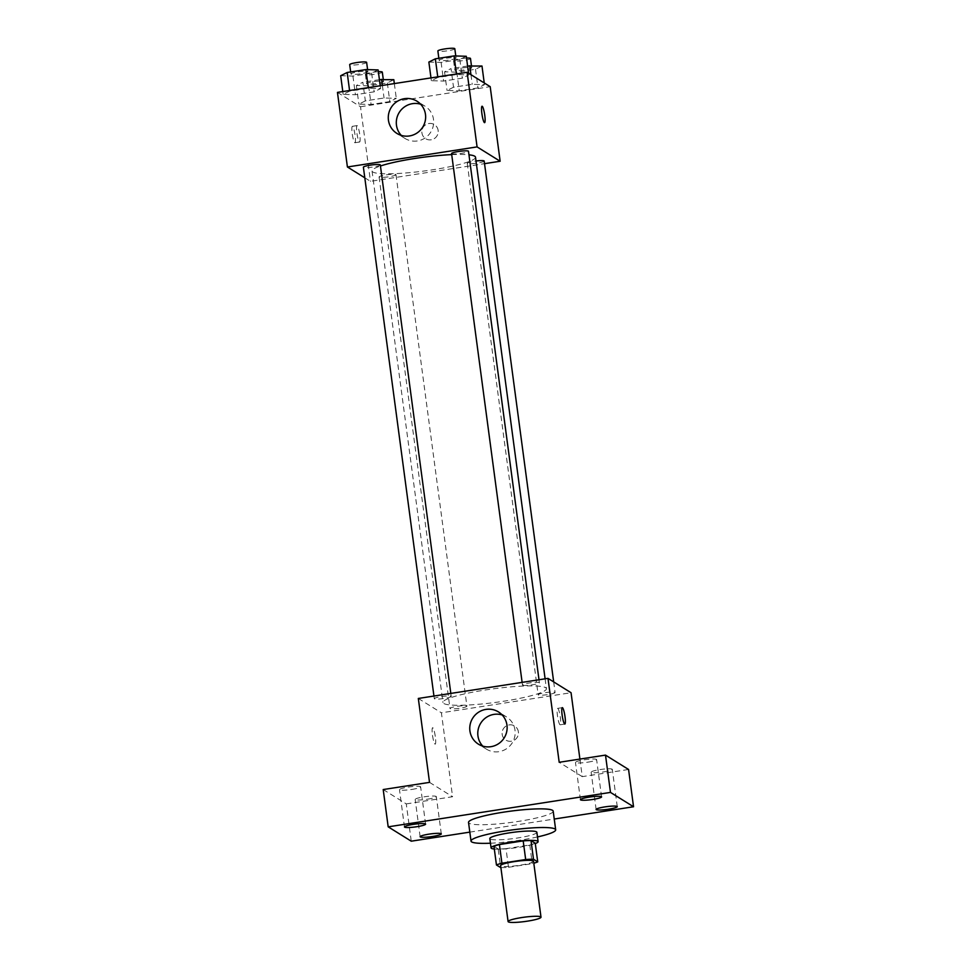 <?xml version="1.0" encoding="UTF-8"?>
<svg xmlns="http://www.w3.org/2000/svg" width="971" height="971" viewBox="0 0 971 971"><rect width="100%" height="100%" fill="white"/><g stroke="black" fill="none" stroke-linecap="round" stroke-linejoin="round"><path stroke-width="0.73" stroke-dasharray="4.86 3.64" d="M533.54 861.228A16.604 2.185 -7.6 0 1 517.373 865.586A16.604 2.185 -7.6 0 1 500.623 865.61M535.239 843.216A22.551 2.974 -7.6 0 1 529.778 844.976L506.012 848.666L508.501 867.309A22.551 2.974 -7.6 0 1 500.89 867.613M508.501 867.309L532.266 863.632A22.551 2.974 -7.6 0 0 533.807 863.219M529.778 844.976L532.266 863.632M506.012 848.666A22.551 2.974 -7.6 0 1 498.184 848.957L500.672 867.601M493.96 846.324L498.184 848.957M494.324 849.03A23.729 3.119 172.4 0 0 518.72 847.331A23.729 3.119 172.4 0 0 535.276 843.556M536.866 832.305A23.729 3.119 -7.6 0 1 517.47 838.009A23.729 3.119 -7.6 0 1 489.833 838.58M537.485 836.941A42.7 5.62 -7.6 0 1 490.452 843.216M553.191 811.149A42.7 5.62 -7.6 0 1 511.608 822.376A42.7 5.62 -7.6 0 1 468.532 822.449M469.83 832.123L554.247 819.038M383.205 789.544L406.279 803.903L411.255 841.189M406.279 803.903L452.583 796.73L441.392 712.811L571.057 692.724M579.905 759.067L582.26 776.642L628.565 769.469M518.368 731.806A8.302 8.132 -58.1 0 0 503.366 728.772A8.302 8.132 -58.1 0 0 514.679 739.938A8.302 8.132 -58.1 0 0 514.654 726.017A8.302 8.132 -58.1 0 0 503.366 728.772A8.302 8.132 -58.1 0 0 514.666 739.938A8.302 8.132 -58.1 0 0 518.368 731.806M603.574 771.909A10.669 1.408 172.4 0 0 612.288 769.348A10.669 1.408 172.4 0 0 599.872 769.602A10.669 1.408 172.4 0 0 591.145 772.163A10.669 1.408 172.4 0 0 603.574 771.909M587.892 762.15A10.669 1.408 172.4 0 0 596.607 759.577A10.669 1.408 172.4 0 0 584.178 759.844A10.669 1.408 172.4 0 0 575.463 762.405A10.669 1.408 172.4 0 0 587.892 762.15M582.26 776.642L559.187 762.284M411.91 789.411A10.669 1.408 172.4 0 0 420.625 786.838A10.669 1.408 172.4 0 0 408.208 787.105A10.669 1.408 172.4 0 0 399.482 789.666A10.669 1.408 172.4 0 0 411.91 789.411M427.592 799.169A10.669 1.408 172.4 0 0 436.319 796.608A10.669 1.408 172.4 0 0 423.89 796.863A10.669 1.408 172.4 0 0 415.163 799.424A10.669 1.408 172.4 0 0 427.592 799.169M429.522 782.371L452.583 796.73M545.629 687.699A52.191 6.87 -7.6 0 1 546.43 688.682A52.191 6.87 -7.6 0 1 495.598 702.397A52.191 6.87 -7.6 0 1 442.958 702.494A52.191 6.87 -7.6 0 1 489.687 689.337A52.191 6.87 -7.6 0 1 545.629 687.699M418.319 698.452L441.392 712.811M451.102 696.243A8.545 1.129 -7.6 0 1 451.224 696.401A8.545 1.129 -7.6 0 1 442.91 698.647A8.545 1.129 -7.6 0 1 434.292 698.671A8.545 1.129 -7.6 0 1 441.939 696.51A8.545 1.129 -7.6 0 1 451.102 696.243M554.951 692.347A8.545 1.129 -7.6 0 1 555.084 692.505A8.545 1.129 -7.6 0 1 546.77 694.75A8.545 1.129 -7.6 0 1 538.152 694.763A8.545 1.129 -7.6 0 1 545.799 692.614A8.545 1.129 -7.6 0 1 554.951 692.347M466.784 706.002A8.545 1.129 -7.6 0 1 466.905 706.172A8.545 1.129 -7.6 0 1 458.591 708.417A8.545 1.129 -7.6 0 1 449.986 708.429A8.545 1.129 -7.6 0 1 457.632 706.281A8.545 1.129 -7.6 0 1 466.784 706.002M522.604 685.162A8.545 1.129 172.4 0 0 531.756 684.895A8.545 1.129 172.4 0 0 539.403 682.747A8.545 1.129 172.4 0 0 530.785 682.759A8.545 1.129 172.4 0 0 522.471 685.004A8.545 1.129 172.4 0 0 522.604 685.162M434.984 744.089A8.302 1.299 81.2 0 0 435.166 744.138A8.302 1.299 81.2 0 0 435.178 735.739A8.302 1.299 81.2 0 0 432.629 727.728A8.302 1.299 81.2 0 0 432.532 735.581A8.302 1.299 81.2 0 0 434.984 744.089A8.302 1.299 81.2 0 0 435.178 744.138A8.302 1.299 81.2 0 0 435.19 735.739A8.302 1.299 81.2 0 0 432.641 727.728A8.302 1.299 81.2 0 0 432.544 735.581A8.302 1.299 81.2 0 0 434.996 744.089M557.815 708.405A8.302 1.299 -98.8 0 1 560.267 716.914A8.302 1.299 -98.8 0 1 560.17 724.779A8.302 1.299 -98.8 0 1 557.621 716.768A8.302 1.299 -98.8 0 1 557.633 708.369A8.302 1.299 -98.8 0 1 557.815 708.405M502.153 714.947A18.983 18.583 121.9 0 1 506.546 748.726A18.983 18.583 121.9 0 1 482.757 746.116M475.511 157.217A52.191 6.87 -7.6 0 1 424.691 170.932A52.191 6.87 -7.6 0 1 372.051 171.017A52.191 6.87 -7.6 0 1 380.462 166.005M451.697 154.62A52.191 6.87 -7.6 0 1 468.957 154.814M451.564 153.539A8.545 1.129 172.4 0 0 451.685 153.697A8.545 1.129 172.4 0 0 460.837 153.43A8.545 1.129 172.4 0 0 468.483 151.282M395.865 174.537A8.545 1.129 -7.6 0 1 395.998 174.695A8.545 1.129 -7.6 0 1 387.684 176.94A8.545 1.129 -7.6 0 1 379.066 176.953A8.545 1.129 -7.6 0 1 386.713 174.804A8.545 1.129 -7.6 0 1 395.865 174.537M484.177 161.04A8.545 1.129 -7.6 0 1 475.851 163.286A8.545 1.129 -7.6 0 1 467.245 163.298A8.545 1.129 -7.6 0 1 476.021 160.992M380.316 164.936A8.545 1.129 -7.6 0 1 372.002 167.182A8.545 1.129 -7.6 0 1 363.385 167.194M364.805 177.802L370.473 181.334L484.529 163.674M337.459 92.391L360.52 106.749L370.473 181.334M360.52 106.749L490.197 86.662M438.127 130.417A8.302 8.132 -58.1 0 0 423.125 127.371A8.302 8.132 -58.1 0 0 434.425 138.537A8.302 8.132 -58.1 0 0 434.413 124.616A8.302 8.132 -58.1 0 0 423.125 127.371A8.302 8.132 -58.1 0 0 434.425 138.537A8.302 8.132 -58.1 0 0 438.127 130.405M349.657 91.128L343.176 94.369L355.422 94.721L374.138 91.82L380.608 88.579L368.373 88.227L349.657 91.128L343.176 94.369L355.422 94.721L374.138 91.82L380.608 88.579L368.373 88.227L349.657 91.128L349.572 90.509M453.518 87.232L447.036 90.473L459.283 90.825L477.999 87.924L484.468 84.671L472.234 84.331L453.518 87.232L447.036 90.473L459.283 90.825L477.999 87.924L484.468 84.671L472.234 84.331L453.518 87.232L451.03 68.577L444.548 71.83L456.795 72.17L475.511 69.269L481.98 66.028M365.339 100.887L358.869 104.14L371.104 104.48L389.82 101.579L396.302 98.338L384.055 97.986L365.339 100.887L358.869 104.14L371.104 104.48L389.82 101.579L396.302 98.338L384.055 97.986L365.339 100.887L362.851 82.244L356.381 85.484L368.616 85.836L387.332 82.936L393.813 79.683M437.824 77.474L431.355 80.714L443.601 81.054L462.317 78.153L468.787 74.913L456.54 74.573L437.824 77.474L431.355 80.714L443.601 81.054L462.317 78.153L468.787 74.913L456.54 74.573L437.824 77.474L437.751 76.855M354.743 142.688A8.302 1.299 81.2 0 0 354.925 142.737A8.302 1.299 81.2 0 0 354.937 134.338A8.302 1.299 81.2 0 0 352.388 126.327A8.302 1.299 81.2 0 0 352.291 134.18A8.302 1.299 81.2 0 0 354.743 142.688M484.59 122.649L484.59 122.649A8.302 1.299 -98.8 0 1 482.029 114.651A8.302 1.299 -98.8 0 1 482.041 106.24A8.302 1.299 -98.8 0 1 482.053 106.24L482.053 106.24M359.416 141.972A8.302 1.299 81.2 0 0 359.598 142.021A8.302 1.299 81.2 0 0 359.61 133.61A8.302 1.299 81.2 0 0 357.049 125.599A8.302 1.299 81.2 0 0 356.964 133.464A8.302 1.299 81.2 0 0 359.416 141.972M420.674 104.225A18.983 18.583 121.9 0 1 425.055 138.003A18.983 18.583 121.9 0 1 401.278 135.394M428.866 62.059L441.113 62.411L459.829 59.51L466.298 56.269M455.921 57.872A8.545 1.129 -7.6 0 1 456.042 58.042A8.545 1.129 -7.6 0 1 447.728 60.275A8.545 1.129 -7.6 0 1 439.123 60.299A8.545 1.129 -7.6 0 1 446.769 58.139A8.545 1.129 -7.6 0 1 455.921 57.872M430.978 77.898L431.355 80.714M441.113 62.411L443.601 81.054M459.829 59.51L462.317 78.153M468.556 73.189L468.787 74.913M456.467 73.954L456.54 74.573M454.804 48.708A8.545 1.129 -7.6 0 1 446.49 50.953A8.545 1.129 -7.6 0 1 437.872 50.965M340.687 75.726L352.934 76.066L371.65 73.165L378.12 69.924M367.742 71.538A8.545 1.129 -7.6 0 1 367.875 71.696A8.545 1.129 -7.6 0 1 359.561 73.942A8.545 1.129 -7.6 0 1 350.944 73.954A8.545 1.129 -7.6 0 1 358.59 71.805A8.545 1.129 -7.6 0 1 367.742 71.538M342.799 91.565L343.176 94.369M352.934 76.066L355.422 94.721M371.65 73.165L374.138 91.82M380.231 85.764L380.608 88.579M368.288 87.608L368.373 88.227M366.625 62.375A8.545 1.129 -7.6 0 1 358.311 64.62A8.545 1.129 -7.6 0 1 349.694 64.632M467.597 66.016L451.03 68.577M471.603 67.63A8.545 1.129 -7.6 0 1 471.736 67.8A8.545 1.129 -7.6 0 1 463.41 70.046A8.545 1.129 -7.6 0 1 454.804 70.058A8.545 1.129 -7.6 0 1 462.451 67.909A8.545 1.129 -7.6 0 1 471.603 67.63M444.548 71.83L447.036 90.473M456.795 72.17L459.283 90.825M475.511 69.269L477.999 87.924M484.238 82.96L484.468 84.671M470.947 74.682L472.234 84.331M470.486 58.478A8.545 1.129 -7.6 0 1 462.172 60.724A8.545 1.129 -7.6 0 1 453.554 60.736A8.545 1.129 -7.6 0 1 457.863 59.158A8.545 1.129 -7.6 0 1 466.541 58.054M379.43 79.671L362.851 82.244M383.424 81.297A8.545 1.129 -7.6 0 1 383.557 81.455A8.545 1.129 -7.6 0 1 375.243 83.7A8.545 1.129 -7.6 0 1 366.625 83.712A8.545 1.129 -7.6 0 1 374.272 81.564A8.545 1.129 -7.6 0 1 383.424 81.297M356.381 85.484L358.869 104.14M368.616 85.836L371.104 104.48M387.332 82.936L389.82 101.579M394.323 83.579L396.302 98.338M382.38 85.436L384.055 97.986M382.307 72.133A8.545 1.129 -7.6 0 1 373.993 74.379A8.545 1.129 -7.6 0 1 365.387 74.391A8.545 1.129 -7.6 0 1 369.696 72.813A8.545 1.129 -7.6 0 1 378.362 71.708M441.295 833.895L436.319 796.608M420.14 836.723L415.163 799.424M617.265 806.634L612.288 769.348M596.121 809.462L591.145 772.163M601.583 796.875L596.607 759.577M580.44 799.703L575.463 762.405M425.601 824.136L420.625 786.838M404.458 826.964L399.482 789.666M560.17 724.779L564.843 724.05M557.633 708.369L562.294 707.641M506.498 716.914L498.475 711.925M486.447 749.139L478.412 744.15M372.051 171.017L442.958 702.494M545.107 678.814L546.43 688.682M539.403 682.747L539.002 679.761M522.471 685.004L522.119 682.37M379.066 176.953L449.986 708.429M395.998 174.695L466.905 706.172M467.245 163.298L538.152 694.763M553.676 681.897L555.084 692.505M433.94 696.037L434.292 698.671M450.823 693.415L451.224 696.401M357.049 125.599L352.388 126.327M359.598 142.021L354.925 142.737M425.019 106.191L416.984 101.202M404.956 138.416L396.933 133.428M438.843 58.272L439.123 60.299M455.775 55.966L456.042 58.042M350.677 71.939L350.944 73.954M367.596 69.633L367.875 71.696M453.554 60.736L454.804 70.058M471.457 65.737L471.736 67.8M365.387 74.391L366.625 83.712M383.278 79.391L383.557 81.455"/><path stroke-width="1.46" d="M540.762 916.855A16.604 2.185 -7.6 0 1 541.005 917.17A16.604 2.185 -7.6 0 1 524.838 921.528A16.604 2.185 -7.6 0 1 508.088 921.564A16.604 2.185 -7.6 0 1 522.956 917.377A16.604 2.185 -7.6 0 1 540.762 916.855M508.088 921.564L500.623 865.61A16.604 2.185 -7.6 0 1 515.492 861.435A16.604 2.185 -7.6 0 1 533.297 860.913A16.604 2.185 -7.6 0 1 533.54 861.228L541.005 917.17M496.448 864.979L493.96 846.324A22.551 2.974 -7.6 0 1 499.422 844.564L523.187 840.886L525.675 859.529L501.91 863.207A22.551 2.974 -7.6 0 0 496.448 864.979L500.672 867.601A22.551 2.974 -7.6 0 0 500.89 867.613M523.187 840.886A22.551 2.974 -7.6 0 1 531.003 840.583L535.239 843.216L537.728 861.86A22.551 2.974 -7.6 0 1 533.807 863.219M537.728 861.86L533.492 859.238A22.551 2.974 -7.6 0 0 525.675 859.529M531.003 840.583L533.492 859.238M535.276 843.556A23.729 3.119 172.4 0 0 538.116 841.639A23.729 3.119 172.4 0 0 514.181 841.675A23.729 3.119 172.4 0 0 491.083 847.914A23.729 3.119 172.4 0 0 494.324 849.03M491.083 847.914L489.833 838.58A23.729 3.119 -7.6 0 1 511.074 832.608A23.729 3.119 -7.6 0 1 536.502 831.856A23.729 3.119 -7.6 0 1 536.866 832.305L538.116 841.639M499.422 844.564L501.91 863.207M490.452 843.216A42.7 5.62 -7.6 0 1 471.02 841.092A42.7 5.62 -7.6 0 1 509.265 830.339A42.7 5.62 -7.6 0 1 555.036 828.991A42.7 5.62 -7.6 0 1 555.679 829.804A42.7 5.62 -7.6 0 1 537.485 836.941M471.02 841.092L468.532 822.449A42.7 5.62 -7.6 0 1 506.777 811.683A42.7 5.62 -7.6 0 1 552.548 810.348A42.7 5.62 -7.6 0 1 553.191 811.149L555.679 829.804M413.185 824.391A10.669 1.408 -7.6 0 1 425.601 824.136A10.669 1.408 -7.6 0 1 415.224 826.94A10.669 1.408 -7.6 0 1 404.458 826.964A10.669 1.408 -7.6 0 1 413.185 824.391M589.154 797.13A10.669 1.408 -7.6 0 1 601.583 796.875A10.669 1.408 -7.6 0 1 591.193 799.679A10.669 1.408 -7.6 0 1 580.44 799.703A10.669 1.408 -7.6 0 1 589.154 797.13M604.848 806.901A10.669 1.408 -7.6 0 1 617.265 806.634A10.669 1.408 -7.6 0 1 606.887 809.438A10.669 1.408 -7.6 0 1 596.121 809.462A10.669 1.408 -7.6 0 1 604.848 806.901M428.866 834.162A10.669 1.408 -7.6 0 1 441.295 833.895A10.669 1.408 -7.6 0 1 430.906 836.699A10.669 1.408 -7.6 0 1 420.14 836.723A10.669 1.408 -7.6 0 1 428.866 834.162M554.247 819.038L633.541 806.755L610.48 792.409L388.182 826.843L411.255 841.189L469.83 832.123M579.905 759.067L571.057 692.724L547.996 678.365L559.187 762.284L605.503 755.11L628.565 769.469L633.541 806.755M605.503 755.11L610.48 792.409M547.996 678.365L418.319 698.452L429.522 782.371L383.205 789.544L388.182 826.843M506.971 725.167A18.983 18.583 121.9 0 1 478.412 744.15A18.983 18.583 121.9 0 1 472.671 718.224A18.983 18.583 121.9 0 1 506.971 725.167M562.476 707.689A8.302 1.299 -98.8 0 1 564.94 716.197A8.302 1.299 -98.8 0 1 564.843 724.05A8.302 1.299 -98.8 0 1 562.282 716.04A8.302 1.299 -98.8 0 1 562.294 707.641A8.302 1.299 -98.8 0 1 562.476 707.689M482.757 746.116A18.983 18.583 121.9 0 1 502.153 714.947M468.957 154.814A52.191 6.87 -7.6 0 1 474.722 156.222A52.191 6.87 -7.6 0 1 475.511 157.217L545.107 678.814M380.462 166.005A52.191 6.87 -7.6 0 1 451.697 154.62M539.002 679.761L468.483 151.282A8.545 1.129 172.4 0 0 459.878 151.294A8.545 1.129 172.4 0 0 451.564 153.539L522.119 682.37M476.021 160.992A8.545 1.129 -7.6 0 1 484.044 160.87A8.545 1.129 -7.6 0 1 484.177 161.04L553.676 681.897M433.94 696.037L363.385 167.194A8.545 1.129 -7.6 0 1 371.031 165.046A8.545 1.129 -7.6 0 1 380.183 164.779A8.545 1.129 -7.6 0 1 380.316 164.936L450.823 693.415M484.529 163.674L500.15 161.247L477.077 146.9L347.412 166.988L364.805 177.802M347.412 166.988L337.459 92.391L467.124 72.303L490.197 86.662L500.15 161.247M467.124 72.303L477.077 146.9M425.48 114.444A18.983 18.583 121.9 0 1 396.933 133.428A18.983 18.583 121.9 0 1 391.192 107.49A18.983 18.583 121.9 0 1 425.48 114.444M482.053 106.24A8.302 1.299 -98.8 0 1 482.235 106.288A8.302 1.299 -98.8 0 1 484.687 114.796A8.302 1.299 -98.8 0 1 484.602 122.649A8.302 1.299 -98.8 0 1 482.041 114.639A8.302 1.299 -98.8 0 1 482.053 106.24A8.302 1.299 -98.8 0 1 482.235 106.288A8.302 1.299 -98.8 0 1 484.687 114.784A8.302 1.299 -98.8 0 1 484.59 122.649M401.278 135.394A18.983 18.583 121.9 0 1 420.674 104.225M468.556 73.189L466.298 56.269L454.052 55.917L435.336 58.818L428.866 62.059L430.978 77.898M454.052 55.917L456.467 73.954M435.336 58.818L437.751 76.855M438.843 58.272L437.872 50.965A8.545 1.129 -7.6 0 1 445.519 48.817A8.545 1.129 -7.6 0 1 454.671 48.55A8.545 1.129 -7.6 0 1 454.804 48.708L455.775 55.966M380.231 85.764L378.12 69.924L365.885 69.584L347.169 72.485L340.687 75.726L342.799 91.565M365.885 69.584L368.288 87.608M347.169 72.485L349.572 90.509M350.677 71.939L349.694 64.632A8.545 1.129 -7.6 0 1 357.34 62.484A8.545 1.129 -7.6 0 1 366.504 62.205A8.545 1.129 -7.6 0 1 366.625 62.375L367.596 69.633M484.238 82.96L481.98 66.028L467.597 66.016M469.746 65.688L470.947 74.682M466.541 58.054A8.545 1.129 -7.6 0 1 470.352 58.309A8.545 1.129 -7.6 0 1 470.486 58.478L471.457 65.737M394.323 83.579L393.813 79.683L379.43 79.671M381.567 79.343L382.38 85.436M378.362 71.708A8.545 1.129 -7.6 0 1 382.186 71.975A8.545 1.129 -7.6 0 1 382.307 72.133L383.278 79.391"/></g></svg>
